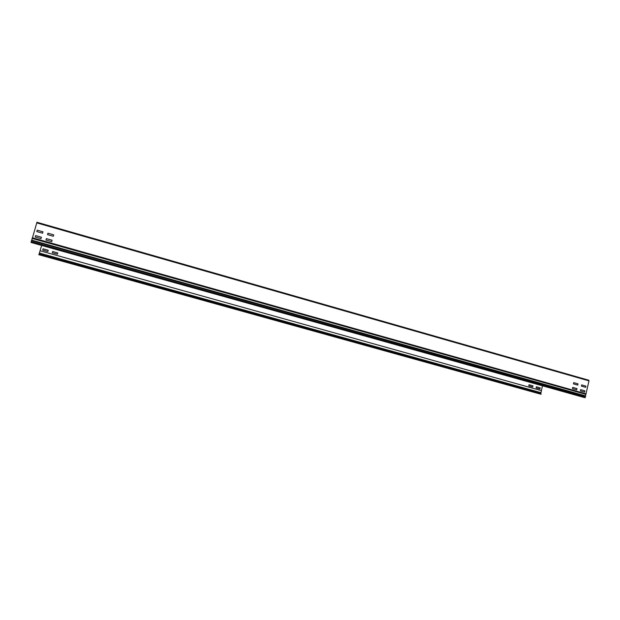 <?xml version="1.0" encoding="UTF-8"?>
<svg xmlns="http://www.w3.org/2000/svg" width="620" height="620" viewBox="0 0 620 620"><rect width="100%" height="100%" fill="white"/><g stroke="black" fill="none" stroke-linecap="round" stroke-linejoin="round"><path stroke-width="0.93" d="M46.368 238.623L52.119 240.25L51.708 241.653L45.95 240.025L46.368 238.623M35.619 235.585L41.401 237.22L40.99 238.623L35.201 236.995L35.619 235.585M47.957 233.221L47.539 234.624L53.289 236.251L53.7 234.856L47.957 233.221M37.216 230.175L42.997 231.818L42.578 233.213L36.805 231.578L37.216 230.175M580.638 389.639L584.885 390.84L584.621 392.065L580.366 390.871L580.638 389.639M572.702 387.399L576.972 388.601L576.701 389.833L572.431 388.632L572.702 387.399M573.74 382.649L578.011 383.865L577.739 385.09L573.469 383.881L573.74 382.649M581.668 384.904L581.405 386.128L585.652 387.337L585.915 386.113L581.668 384.904M52.646 251.495L57.776 252.929L57.404 254.185L52.274 252.751L52.646 251.495M43.059 248.814L48.221 250.263L47.849 251.511L42.695 250.077L43.059 248.814M536.339 386.803L540.245 387.895L539.997 389.011L536.083 387.919L536.339 386.803M529.046 384.764L532.968 385.857L532.712 386.973L528.79 385.88L529.046 384.764M31.008 242.304L585.001 397.73L31.116 242.474L36.944 222.27L588.814 380.238L36.944 222.27M585.001 397.73L585.869 394.367L32.132 238.406M41.656 245.435L40.083 250.767L541.4 390.631L542.454 385.911M541.4 390.631L40.083 250.767M541.004 392.677L39.393 253.061L39.068 254.223L540.71 393.692L541.415 390.91M38.804 254.588L541.221 394.212M540.687 394.165L38.897 254.727M36.689 222.859L588.977 380.858L588.814 380.238M588.977 380.858L585.869 394.367M39.393 253.061L39.982 251.054M585.412 397.226L31.132 241.622M31.434 240.599L585.606 396.343M585.559 395.87L31.612 240.118M586.148 393.863L32.279 237.754M540.896 392.879L39.339 253.309"/></g></svg>
